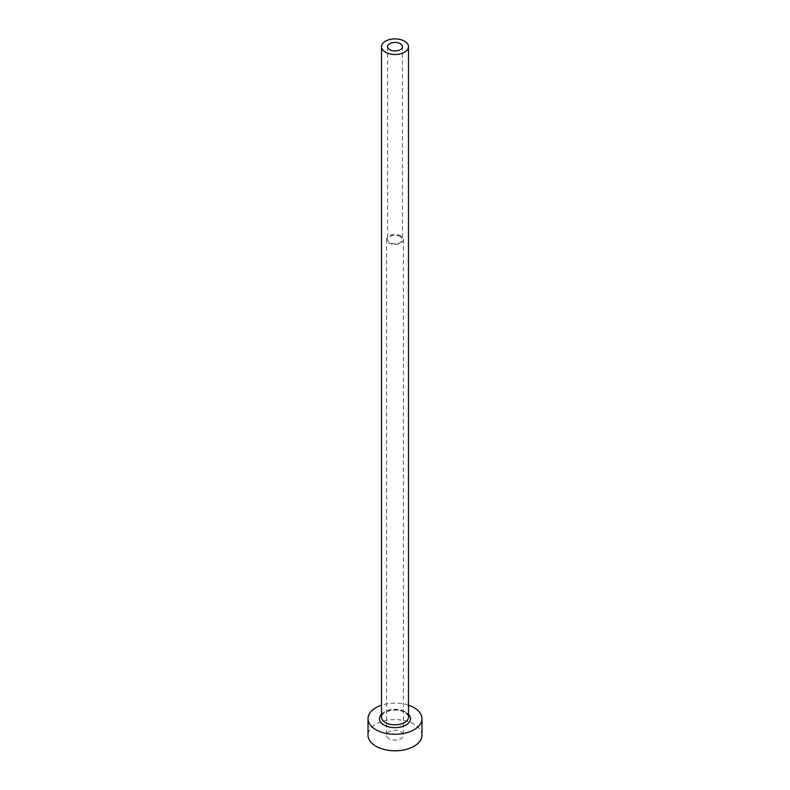 <?xml version="1.0" encoding="UTF-8"?>
<svg xmlns="http://www.w3.org/2000/svg" width="790" height="790" viewBox="0 0 790 790"><rect width="100%" height="100%" fill="white"/><g stroke="black" fill="none" stroke-linecap="round" stroke-linejoin="round"><path stroke-width="0.59" stroke-dasharray="3.95 2.96" d="M400.244 236.457A7.416 4.286 0 0 0 392.156 235.529A7.416 4.286 0 0 0 387.584 239.479A7.416 4.286 0 0 0 389.756 242.51A7.416 4.286 0 0 0 397.844 243.439A7.416 4.286 0 0 0 402.416 239.479A7.416 4.286 0 0 0 400.244 236.457M389.036 738.66A8.433 4.868 180 0 1 386.567 735.223A8.433 4.868 180 0 1 391.771 730.72A8.433 4.868 180 0 1 400.965 731.777A8.433 4.868 180 0 1 403.433 735.223A8.433 4.868 180 0 1 398.229 739.717A8.433 4.868 180 0 1 389.036 738.66M400.965 236.042A8.433 4.868 0 0 0 391.771 234.986A8.433 4.868 0 0 0 386.567 239.479A8.433 4.868 0 0 0 389.036 242.925A8.433 4.868 0 0 0 398.229 243.982A8.433 4.868 0 0 0 403.433 239.479A8.433 4.868 0 0 0 400.965 236.042M421.988 735.223A26.988 15.583 0 0 0 414.079 724.203A26.988 15.583 0 0 0 384.671 720.826A26.988 15.583 0 0 0 368.012 735.223M408.489 705.203A26.988 15.583 0 0 0 381.511 705.203M381.511 714.269A15.514 8.957 180 0 1 405.971 712.363A15.514 8.957 180 0 1 408.489 714.269M404.539 711.533A13.489 7.791 0 0 0 389.835 709.845A13.489 7.791 0 0 0 381.511 717.043C382.409 715.464 380.178 714.071 389.381 710.773C395.306 709.538 400.5 710.101 404.964 712.462C408.035 715.019 409.21 716.54 408.489 717.043A13.489 7.791 0 0 0 404.539 711.533M387.584 46.699L387.584 239.479M386.567 239.479L386.567 735.223M403.433 239.479L403.433 735.223M402.416 46.699L402.416 239.479"/><path stroke-width="1.19" d="M400.244 43.667A7.416 4.286 0 0 0 392.156 42.739A7.416 4.286 0 0 0 387.584 46.699A7.416 4.286 0 0 0 389.756 49.73A7.416 4.286 0 0 0 397.844 50.659A7.416 4.286 0 0 0 402.416 46.699A7.416 4.286 0 0 0 400.244 43.667M385.461 52.209A13.489 7.791 0 0 0 400.165 53.898A13.489 7.791 0 0 0 408.489 46.699A13.489 7.791 0 0 0 404.539 41.189A13.489 7.791 0 0 0 389.835 39.5A13.489 7.791 0 0 0 381.511 46.699A13.489 7.791 0 0 0 385.461 52.209M381.511 705.203A26.988 15.583 0 0 0 368.012 718.693A26.988 15.583 0 0 0 375.922 729.713A26.988 15.583 0 0 0 405.329 733.09A26.988 15.583 0 0 0 421.988 718.693A26.988 15.583 0 0 0 414.079 707.682A26.988 15.583 0 0 0 408.489 705.203M368.012 718.693L368.012 735.223A26.988 15.583 0 0 0 375.922 746.234A26.988 15.583 0 0 0 405.329 749.611A26.988 15.583 0 0 0 421.988 735.223L421.988 718.693M408.489 714.269A15.514 8.957 180 0 1 404.401 725.822A15.514 8.957 180 0 1 384.029 725.032A15.514 8.957 180 0 1 381.511 714.269M381.511 46.699L381.511 717.043A13.489 7.791 0 0 0 385.461 722.554A13.489 7.791 0 0 0 400.165 724.242A13.489 7.791 0 0 0 408.489 717.043L408.489 46.699"/></g></svg>
